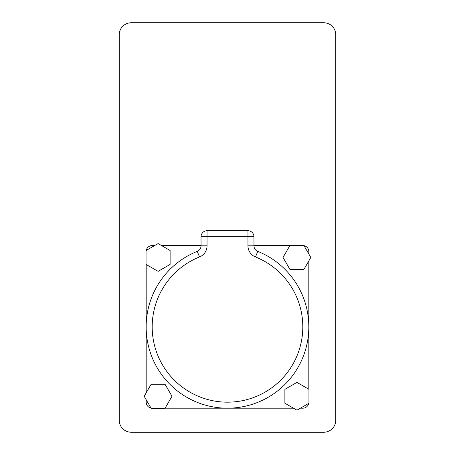 <?xml version="1.0" encoding="UTF-8"?>
<svg xmlns="http://www.w3.org/2000/svg" width="455" height="455" viewBox="0 0 455 455"><rect width="100%" height="100%" fill="white"/><g stroke="black" fill="none" stroke-linecap="round" stroke-linejoin="round"><path stroke-width="0.68" d="M308.82 389.264L308.82 326.866A81.32 81.32 0 0 1 227.5 408.192A81.32 81.32 0 0 1 197.254 251.376A6.017 6.017 0 0 0 201.036 245.797L201.036 236.737A6.017 6.017 0 0 1 207.048 230.725L247.952 230.725A6.017 6.017 0 0 1 253.964 236.737L253.964 245.797A6.017 6.017 0 0 0 257.746 251.376A81.32 81.32 0 0 1 308.82 326.866L308.82 260.886M146.18 399.712L146.18 402.174A6.017 6.017 0 0 0 151.003 408.072M308.82 254.021L308.82 251.558A6.017 6.017 0 0 0 303.997 245.666M300.346 408.192L302.808 408.192A6.017 6.017 0 0 0 308.706 403.363M154.655 245.546L152.192 245.546A6.017 6.017 0 0 0 146.294 250.369M289.898 245.546L253.964 245.546M201.036 245.546L161.519 245.546M146.18 264.469L146.18 392.847M165.102 408.192L293.481 408.192M296.916 382.388L284.881 389.338L284.881 403.227L296.916 410.171L308.945 403.227L308.945 389.338L296.916 382.388M171.979 396.282L165.034 384.253L151.14 384.253L144.195 396.282L151.14 408.311L165.034 408.311L171.979 396.282M158.084 271.345L170.119 264.4L170.119 250.512L158.084 243.561L146.055 250.512L146.055 264.4L158.084 271.345M283.021 257.456L289.966 269.485L303.86 269.485L310.805 257.456L303.86 245.427L289.966 245.427L283.021 257.456M131.262 22.75L323.738 22.75A12.029 12.029 0 0 1 335.767 34.779L335.767 420.221A12.029 12.029 0 0 1 323.738 432.25L131.262 432.25A12.029 12.029 0 0 1 119.233 420.221L119.233 34.779A12.029 12.029 0 0 1 131.262 22.75M152.192 326.866A75.308 75.308 0 0 0 227.5 402.174A75.308 75.308 0 0 0 255.505 256.961A12.029 12.029 0 0 1 247.952 245.797L247.952 236.737L207.048 236.737L207.048 245.797A12.029 12.029 0 0 1 199.495 256.961A75.308 75.308 0 0 0 152.192 326.866M207.048 245.797L201.036 245.797A6.017 6.017 0 0 1 197.254 251.376L199.495 256.961M247.952 245.797L253.964 245.797A6.017 6.017 0 0 0 257.746 251.376A81.32 81.32 0 0 1 308.82 326.866M247.952 230.725A6.017 6.017 0 0 1 253.964 236.737L247.952 236.737L247.952 230.725M207.048 230.725L207.048 236.737L201.036 236.737A6.017 6.017 0 0 1 207.048 230.725M257.746 251.376L255.505 256.961"/></g></svg>

